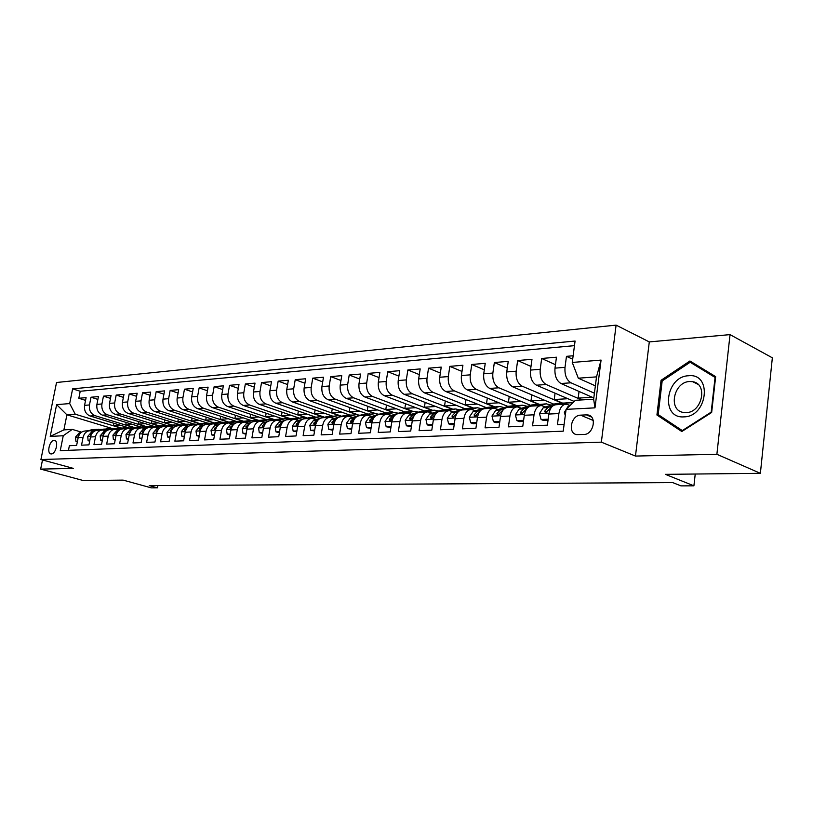 <?xml version="1.0" encoding="UTF-8"?>
<svg xmlns="http://www.w3.org/2000/svg" width="813" height="813" viewBox="0 0 813 813"><rect width="100%" height="100%" fill="white"/><g stroke="black" fill="none" stroke-linecap="round" stroke-linejoin="round"><path stroke-width="1.22" d="M51.341 453.939C55.873 454.121 58.963 440.727 54.471 440.422L54.065 440.402C49.532 440.28 46.483 453.593 50.975 453.918L51.341 453.939M616.102 325.129L56.534 382.496L40.924 459.528L601.356 442.16L616.102 325.129L649.292 341.917L635.471 456.063L716.883 454.284L730.033 334.621L649.292 341.917M730.033 334.621L772.35 357.811L760.379 473.329L665.359 474.345L693.906 485.828L695.237 474.02M42.5 459.965L40.65 469.111L83.322 480.544L123.109 480.117L151.35 487.871L157.448 487.841L157.885 485.534M716.883 454.284L760.379 473.329M68.455 450.331L69.379 445.697L76.635 445.392L78.18 437.597L83.078 437.353C84.135 433.238 86.473 431.022 90.111 430.697L93.871 431.51M83.078 437.353L81.534 445.178L88.952 444.863L90.497 436.988L95.507 436.733C96.564 432.567 98.922 430.331 102.57 430.006L106.432 430.849M95.507 436.733L93.962 444.65L101.554 444.315L103.099 436.357L108.22 436.103C109.288 431.886 111.645 429.62 115.314 429.294L119.287 430.179M108.22 436.103L106.676 444.101L114.44 443.766L115.995 435.707L121.239 435.443C122.296 431.185 124.663 428.898 128.342 428.563L132.397 429.488M121.239 435.443L119.674 443.542L127.631 443.197L129.186 435.046L134.552 434.782C135.619 430.473 137.997 428.156 141.686 427.821L145.761 428.756M134.552 434.782L132.986 442.973L141.127 442.618L142.692 434.376L148.179 434.101C149.246 429.742 151.635 427.394 155.344 427.059L159.439 428.004M148.179 434.101L146.625 442.384L154.958 442.028L156.523 433.685L162.143 433.4C163.21 428.99 165.608 426.622 169.328 426.276L173.443 427.242M162.143 433.4L160.578 441.784L169.114 441.418L170.679 432.973L176.441 432.689C177.519 428.217 179.917 425.819 183.647 425.484L187.783 426.459M176.441 432.689L174.876 441.174L183.616 440.798L185.191 432.252L191.096 431.957C192.163 427.435 194.581 425.006 198.321 424.66L202.478 425.656M191.096 431.957L189.52 440.544L198.484 440.158L200.059 431.5L206.106 431.205C207.183 426.632 209.602 424.173 213.352 423.827L217.528 424.833M206.106 431.205L204.541 439.894L213.728 439.498L215.303 430.738L221.502 430.433C222.579 425.799 225.008 423.309 228.768 422.963L232.965 424M221.502 430.433L219.937 439.233L229.357 438.827L230.933 429.965L237.294 429.64C238.372 424.955 240.8 422.435 244.581 422.089L248.788 423.136M237.294 429.64L235.719 438.553L245.384 438.146L246.959 429.162L253.493 428.827C254.571 424.081 256.999 421.53 260.79 421.185L265.018 422.242M253.493 428.827L251.918 437.861L261.837 437.435L263.412 428.339L270.109 428.004C271.196 423.187 273.635 420.606 277.426 420.25L281.674 421.337M270.109 428.004L268.544 437.15L278.727 436.713L280.292 427.486L287.172 427.15C288.259 422.272 290.698 419.66 294.499 419.305L298.767 420.402M287.172 427.15L285.607 436.418L296.064 435.961L297.629 426.622L304.702 426.266C305.779 421.327 308.229 418.685 312.04 418.329L316.318 419.447M304.702 426.266L303.127 435.656L313.869 435.199L315.444 425.727L322.7 425.372C323.777 420.362 326.226 417.679 330.048 417.323L334.346 418.461M322.7 425.372L321.135 434.884L332.171 434.416L333.737 424.813L341.206 424.447C342.283 419.366 344.732 416.652 348.553 416.286L352.872 417.455M341.206 424.447L339.641 434.091L350.992 433.603L352.547 423.878L360.22 423.492C361.297 418.349 363.757 415.595 367.578 415.23L371.907 416.419M360.22 423.492L358.665 433.278L370.332 432.77L371.897 422.912L379.783 422.516C380.86 417.293 383.309 414.508 387.14 414.142L391.48 415.352M379.783 422.516L378.228 432.435L390.24 431.916L391.785 421.917L399.905 421.51C400.982 416.215 403.431 413.39 407.262 413.014L411.622 414.254M399.905 421.51L398.36 431.571L410.717 431.042L412.262 420.89L420.626 420.473C421.693 415.097 424.142 412.232 427.973 411.866L432.343 413.126M420.626 420.473L419.081 430.677L431.805 430.138L433.349 419.833L441.957 419.406C443.024 413.959 445.473 411.043 449.294 410.677L453.674 411.967M441.957 419.406L440.422 429.762L453.532 429.203L455.067 418.746L463.938 418.309C464.995 412.78 467.434 409.823 471.266 409.447L475.646 410.768M463.938 418.309L462.404 428.817L475.92 428.238L477.444 417.628L486.581 417.171C487.637 411.561 490.076 408.563 493.898 408.187L498.288 409.539M486.581 417.171L485.066 427.841L498.999 427.252L500.513 416.469L509.934 416.002C510.991 410.301 513.42 407.262 517.231 406.886L521.631 408.268M509.934 416.002L508.43 426.845L522.8 426.225L524.304 415.28L534.029 414.793C535.076 409.01 537.495 405.931 541.295 405.545L545.696 406.957M534.029 414.793L532.535 425.809L547.373 425.169L548.856 414.051C549.893 408.217 552.312 405.108 556.102 404.722L565.604 404.193M573.135 355.769L566.468 356.338L572.687 359.214M593.825 397.953L560.98 383.502C556.488 380.758 554.486 375.636 554.994 368.137L556.458 357.202L541.682 358.472L555.452 364.702M574.242 401.449L536.499 385.199C531.987 382.496 529.985 377.456 530.503 370.078L531.976 359.305L517.647 360.535L531.001 366.45M553.897 404.193L512.759 386.836C508.237 384.183 506.235 379.224 506.753 371.958L508.247 361.348L494.355 362.537L507.292 368.147M530.533 405.301L489.731 388.431C485.209 385.819 483.207 380.941 483.735 373.777L485.239 363.32L471.753 364.478L484.304 369.824M507.861 406.398L467.394 389.966C462.861 387.405 460.859 382.598 461.398 375.545L462.902 365.24L449.823 366.368L461.997 371.45M485.859 407.476L445.707 391.47C441.174 388.949 439.183 384.214 439.721 377.252L441.235 367.11L428.532 368.198L440.351 373.045M464.548 408.563L424.65 392.923C420.118 390.443 418.126 385.779 418.665 378.919L420.189 368.919L407.852 369.976L419.325 374.6M443.928 409.65L404.183 394.335C399.661 391.896 397.669 387.293 398.218 380.535L399.742 370.677L387.75 371.704L398.898 376.124M423.98 410.758L384.295 395.707C379.773 393.309 377.781 388.777 378.34 382.11L379.874 372.384L368.218 373.391L379.051 377.608M404.64 411.866L364.966 397.039C360.444 394.681 358.462 390.21 359.011 383.645L360.555 374.041L349.214 375.017L359.753 379.061M385.789 412.933L346.155 398.34C341.633 396.012 339.661 391.612 340.22 385.128L341.765 375.657L330.728 376.612L340.972 380.484M367.435 413.969L327.852 399.6C323.34 397.313 321.369 392.964 321.928 386.571L323.483 377.232L312.741 378.157L322.71 381.876M349.56 414.986L310.027 400.829C305.536 398.573 303.564 394.295 304.133 387.984L305.678 378.767L295.231 379.661L304.926 383.238M332.121 415.961L292.68 402.029C288.198 399.803 286.237 395.575 286.796 389.356L288.351 380.25L278.168 381.124L287.619 384.559M304.448 418.746L315.22 416.967L275.78 403.197C271.308 401.002 269.347 396.835 269.916 390.687L271.471 381.704L261.552 382.557L270.749 385.86M298.595 417.872L259.306 404.335C254.845 402.171 252.894 398.055 253.463 391.988L255.018 383.116L245.353 383.949L254.317 387.13M282.426 418.776L243.26 405.443C238.809 403.309 236.868 399.244 237.437 393.258L238.992 384.498L229.561 385.311L238.3 388.37M266.694 419.681L227.599 406.52C223.169 404.417 221.227 400.413 221.807 394.498L223.351 385.84L214.165 386.632L222.681 389.579M251.308 420.555L212.335 407.577C207.904 405.504 205.984 401.541 206.553 395.697L208.108 387.151L199.134 387.923L207.447 390.768M236.298 421.398L197.437 408.604C193.027 406.561 191.106 402.648 191.685 396.876L193.23 388.431L184.48 389.183L192.59 391.927M221.614 422.221L182.895 409.61C178.504 407.587 176.594 403.726 177.163 398.024L178.708 389.681L170.161 390.413L178.088 393.065M207.305 423.045L168.698 410.585C164.317 408.593 162.417 404.783 162.996 399.142L164.541 390.901L156.198 391.622L163.921 394.173M193.423 423.868L154.836 411.551C150.476 409.579 148.576 405.809 149.155 400.24L150.7 392.09L142.549 392.791L150.09 395.27M180.039 424.742L141.289 412.486C136.95 410.545 135.06 406.815 135.639 401.307L137.173 393.248L129.216 393.939L136.584 396.327M167.458 425.738L128.058 413.39C123.739 411.48 121.859 407.801 122.428 402.354L123.972 394.386L116.188 395.057L123.393 397.374M154.287 426.449L115.131 414.284C110.822 412.394 108.952 408.756 109.521 403.37L111.056 395.494L103.454 396.155L110.497 398.4M141.269 427.099L102.489 415.158C98.19 413.289 96.341 409.691 96.91 404.376L98.434 396.581L91.005 397.222L97.885 399.396M693.906 485.828L680.969 485.879L672.686 482.587L149.226 485.585L157.448 487.841M586.417 414.874L580.604 415.148C571.061 415.118 567.403 433.542 576.763 434.609L583.897 434.477C593.531 434.65 597.291 416.012 587.85 414.955L586.417 414.874L591.539 417.049M72.245 429.396L63.241 435.738L60.253 450.646L563.226 431.175L566.092 409.366L575.431 400.291L593.653 399.234L596.518 376.876L578.307 378.187L572.261 362.446L575.076 341.043L72.631 388.848L69.684 403.573L75.263 414.213L66.91 414.813L63.892 429.884L72.245 429.396L81.585 432.15M63.241 435.738L50.213 436.418L56.636 404.64L69.684 403.573M572.261 362.446L601.071 360.088L594.984 407.852L566.092 409.366M132.865 427.262L95.04 415.677C90.751 413.817 88.902 410.25 89.471 404.955L91.005 397.222M124.704 428.766L128.535 427.74L90.121 416.012L95.04 415.677M145.486 426.551L107.509 414.813C103.21 412.933 101.351 409.325 101.92 403.98L103.454 396.155M158.393 425.819L120.263 413.929C115.954 412.028 114.074 408.38 114.653 402.963L116.188 395.057M164.876 426.53L171.614 425.067L133.322 413.034C128.982 411.104 127.102 407.404 127.671 401.937L129.216 393.939M185.049 424.295L146.675 412.11C142.316 410.159 140.436 406.419 141.005 400.88L142.549 392.791M198.9 423.532L160.344 411.165C155.974 409.193 154.074 405.402 154.653 399.803L156.198 391.622M213.138 422.77L174.338 410.199C169.947 408.197 168.047 404.366 168.616 398.695L170.161 390.413M227.762 421.998L188.667 409.213C184.266 407.181 182.356 403.299 182.925 397.567L184.48 389.183M242.772 421.236L203.352 408.197C198.931 406.144 197.01 402.211 197.589 396.409L199.134 387.923M258.178 420.463L218.392 407.161C213.961 405.077 212.041 401.094 212.61 395.22L214.165 386.632M273.981 419.671L233.819 406.094C229.378 403.98 227.437 399.945 228.006 394L229.561 385.311M290.18 418.878L249.632 405.006C245.17 402.862 243.229 398.776 243.798 392.75L245.353 383.949M306.796 418.065L265.851 403.878C261.38 401.703 259.428 397.567 259.997 391.47L261.552 382.557M323.838 417.232L282.487 402.73C278.005 400.524 276.054 396.338 276.613 390.159L278.168 381.124M339.549 415.758L299.57 401.551C295.078 399.315 293.117 395.067 293.676 388.807L295.231 379.661M356.755 414.62L317.1 400.342C312.599 398.075 310.627 393.766 311.196 387.425L312.741 378.157M374.702 413.553L335.108 399.102C330.596 396.795 328.625 392.425 329.184 386.002L330.728 376.612M393.268 412.506L353.614 397.821C349.092 395.484 347.121 391.053 347.669 384.539L349.214 375.017M412.323 411.429L372.628 396.51C368.106 394.132 366.124 389.64 366.673 383.035L368.218 373.391M431.896 410.321L392.181 395.159C387.659 392.74 385.667 388.187 386.216 381.49L387.75 371.704M452.018 409.183L412.303 393.777C407.77 391.317 405.778 386.693 406.327 379.895L407.852 369.976M472.668 407.994L432.994 392.344C428.461 389.844 426.469 385.159 427.008 378.258L428.532 368.198M494.03 406.825L454.304 390.87C449.772 388.34 447.78 383.573 448.309 376.582L449.823 366.368M515.97 405.596L476.245 389.356C471.723 386.775 469.721 381.937 470.249 374.844L471.753 364.478M538.389 404.274L498.857 387.801C494.334 385.169 492.332 380.26 492.861 373.055L494.355 362.537M561.631 402.974L522.159 386.185C517.647 383.512 515.645 378.523 516.164 371.206L517.647 360.535M581.661 399.925L546.194 384.529C541.692 381.805 539.7 376.734 540.208 369.305L541.682 358.472M564.11 424.447L557.423 424.742L558.897 413.553C559.933 407.679 562.342 404.549 566.133 404.163L570.137 405.433M594.425 393.218L571 382.811C566.509 380.047 564.517 374.895 565.015 367.344L566.468 356.338M574.466 345.647L80.223 391.256L78.82 398.268L85.558 400.382M90.121 416.012C85.853 414.173 84.003 410.616 84.572 405.352L86.097 397.648L78.82 398.268M595.37 385.86L578.307 378.187M635.471 456.063L601.356 442.16M40.65 469.111L73.353 468.39L40.924 459.528M112.011 428.441L66.91 414.813L56.636 404.64M120.487 427.953L75.263 414.213M579.039 391.449L578.175 398.106L582.291 399.894M592.27 397.272L578.175 398.106M567.88 398.716L554.222 399.518L562.24 402.933M555.066 393.197L554.222 399.518M540.767 405.575L531.58 406.083C527.769 406.47 525.35 409.528 524.304 415.28M544.222 400.108L530.991 400.89L539.06 404.254M531.814 394.874L530.991 400.89M516.702 406.917L507.81 407.415C503.999 407.791 501.56 410.809 500.513 416.469M521.265 401.47L508.43 402.222L516.611 405.575M509.233 396.49L508.43 402.222M493.359 408.217L484.761 408.695C480.94 409.071 478.501 412.049 477.444 417.628M498.969 402.791L486.53 403.522L494.589 406.764M487.312 398.055L486.53 403.522M470.727 409.478L462.394 409.945C458.573 410.321 456.123 413.248 455.067 418.746M477.312 404.071L465.239 404.783L473.329 407.974M466.001 399.559L465.239 404.783M444.711 410.931L448.695 409.671L452.739 409.447L448.756 410.707L440.697 411.154C436.866 411.53 434.416 414.417 433.349 419.833M456.266 405.311L444.548 406.002L452.638 409.142M445.29 401.012L444.548 406.002M427.445 411.896L419.62 412.333C415.789 412.699 413.339 415.555 412.262 420.89M435.809 406.52L424.437 407.191L432.526 410.28M425.158 402.415L424.437 407.191M406.734 413.045L399.142 413.471C395.311 413.837 392.862 416.652 391.785 421.917M415.91 407.699L404.864 408.35L412.953 411.388M405.565 403.776L404.864 408.35M386.612 414.173L379.254 414.579C375.423 414.945 372.964 417.719 371.897 422.912M396.551 408.837L385.809 409.478L393.878 412.465M386.5 405.087L385.809 409.478M367.049 415.26L359.905 415.656C356.084 416.022 353.625 418.756 352.547 423.878M377.71 409.955L367.273 410.575L375.413 413.543M367.943 406.358L367.273 410.575M348.025 416.317L341.094 416.703C337.273 417.069 334.824 419.772 333.737 424.813M359.366 411.043L349.214 411.642L357.72 414.701M349.864 407.598L349.214 411.642M329.519 417.354L322.781 417.73C318.97 418.085 316.521 420.758 315.444 425.727M341.49 412.1L331.623 412.679L341.724 416.266M332.263 408.787L331.623 412.679M311.511 418.36L304.966 418.715C301.156 419.071 298.717 421.713 297.629 426.622M324.082 413.126L314.479 413.695L324.235 417.12M315.098 409.955L314.479 413.695M293.971 419.335L287.619 419.691C283.818 420.036 281.379 422.638 280.292 427.486M307.121 414.132L297.771 414.681L307.192 417.943M298.371 411.083L297.771 414.681M276.898 420.28L270.719 420.626C266.928 420.982 264.489 423.553 263.412 428.339M290.576 415.108L281.471 415.646L290.576 418.766M282.07 412.171L281.471 415.646M260.262 421.215L254.256 421.551C250.475 421.896 248.036 424.437 246.959 429.162M274.448 416.063L265.577 416.581L274.377 419.559M266.156 413.238L265.577 416.581M244.052 422.12L238.209 422.445C234.429 422.79 232.01 425.29 230.933 429.965M258.707 416.988L250.069 417.506L258.575 420.351M250.628 414.274L250.069 417.506M228.25 422.994L222.559 423.309C218.799 423.654 216.38 426.134 215.303 430.738M243.341 417.902L234.927 418.4L243.199 421.134M235.475 415.28L234.927 418.4M212.833 423.858L207.295 424.162C203.545 424.508 201.136 426.957 200.059 431.5M228.351 418.786L220.15 419.274L228.219 421.917M220.689 416.266L220.15 419.274M206.441 423.095L192.407 424.996C188.667 425.331 186.258 427.75 185.191 432.252M213.717 419.65L205.709 420.128L213.646 422.699M206.238 417.211L205.709 420.128M183.128 425.514L177.874 425.799C174.155 426.144 171.756 428.532 170.679 432.973M199.419 420.494L191.604 420.961L199.47 423.482M192.122 418.146L191.604 420.961M168.809 426.307L163.698 426.591C159.978 426.927 157.59 429.294 156.523 433.685M185.445 421.327L177.834 421.774L185.689 424.264L181.614 425.595M178.332 419.051L177.834 421.774M154.826 427.089L149.846 427.364C146.147 427.699 143.759 430.036 142.692 434.376M171.797 422.13L164.358 422.567L172.193 425.036M164.856 419.935L164.358 422.567M141.177 427.851L136.31 428.116C132.631 428.451 130.253 430.758 129.186 435.046M158.454 422.923L151.198 423.349L159.002 425.778M151.675 420.799L151.198 423.349M127.834 428.593L123.098 428.858C119.42 429.183 117.052 431.469 115.995 435.707M145.405 423.695L138.322 424.112L146.096 426.51L141.635 427.008L144.155 426.866L140.303 427.902M138.789 421.632L138.322 424.112M114.796 429.315L110.182 429.579C106.523 429.904 104.166 432.16 103.099 436.357M132.641 424.447L125.73 424.853L133.444 427.221M126.188 422.455L125.73 424.853M102.062 430.026L97.55 430.28C93.912 430.605 91.554 432.841 90.497 436.988M120.161 425.179L113.403 425.585L121.147 427.933M113.85 423.258L113.403 425.585M80.223 391.256L72.631 388.848M89.603 430.727L85.202 430.971C81.574 431.297 79.237 433.502 78.18 437.597M593.653 399.234L594.984 407.852M596.518 376.876L601.071 360.088M50.213 436.418L63.892 429.884M689.932 360.992L661.06 380.291L656.934 415.006L681.812 431.52L711.66 412.476L715.653 376.643L689.932 360.992M662.758 417.618L656.934 415.006M662.28 380.87L661.06 380.291M565.279 415.534L564.364 412.343L568.063 406.459L569.649 405.911M683.885 416.876C707.676 416.825 712.544 372.974 688.611 375.748C665.349 376.378 660.308 418.766 683.885 416.876M686.101 412.618C702.147 412.709 708.255 383.726 692.676 381.693L689.668 381.521C673.682 381.785 667.829 410.372 683.398 412.445L686.101 412.618M690.166 362.252L715.064 377.435L711.202 412.12L682.31 430.575L658.184 414.589L662.178 380.941L690.166 362.252L715.613 377.019M682.89 430.839L682.31 430.575M563.897 404.285L567.83 402.943L572.931 402.72M548.175 419.173L541.112 419.498L539.466 413.604L543.196 407.801L555.513 403.644L562.129 402.943M541.112 419.498L543.602 420.514L548.023 420.311M559.192 404.549L563.124 403.207L569.781 402.506M564.09 402.943L556.234 404.711M552.942 405.829L547.86 407.547L544.68 411.205L545.432 412.831L551.59 407.13M539.436 405.646L546.306 403.837L551.143 405.118M523.613 420.321L516.905 420.626L515.351 414.823L519.09 409.112L531.448 404.996L537.921 404.315M516.905 420.626L519.405 421.622L523.46 421.439M534.873 405.9L538.826 404.579L545.35 403.888M539.842 404.305L532.007 406.063M528.206 407.333L523.613 408.868L520.411 412.465L521.143 414.071L526.987 408.543M515.727 406.967L522.617 405.179L527.332 406.368M499.812 421.429L493.45 421.723L491.967 416.002L495.717 410.382L508.115 406.317L514.456 405.646M493.45 421.723L495.95 422.699L499.66 422.536M511.306 407.222L515.269 405.911L521.661 405.23M516.336 405.626L508.521 407.374M504.263 408.776L500.107 410.138L496.895 413.685L497.586 415.27L503.145 409.904M492.729 408.258L499.639 406.48L504.243 407.587M476.743 422.506L470.697 422.79L469.294 417.15L473.054 411.612L485.463 407.598L491.692 406.927M470.697 422.79L473.196 423.756L476.581 423.593M488.44 408.492L492.414 407.201L498.674 406.541M493.521 406.906L485.747 408.644M480.005 411.226L474.751 416.429L474.091 414.874L477.302 411.378L481.062 410.159M470.412 409.498L477.333 407.75L481.824 408.776M454.355 423.553L448.624 423.827L447.282 418.268L451.052 412.801L463.491 408.837L469.589 408.187M448.624 423.827L451.124 424.772L454.203 424.63M466.256 409.732L470.229 408.451L476.367 407.801M471.388 408.156L463.634 409.874M458.573 411.49L455.189 412.577L451.967 416.022L452.597 417.557L457.607 412.506M452.739 409.447L455.687 408.969L460.067 409.925M432.638 424.569L427.191 424.823L425.921 419.345L429.701 413.959L442.14 410.037L448.126 409.396M427.191 424.823L429.701 425.758L432.486 425.626M448.695 409.671L454.711 409.03M449.884 409.366L442.16 411.073M436.754 412.78L433.705 413.746L430.484 417.14L431.083 418.654L435.829 413.766M427.74 411.866L434.65 410.169L438.918 411.053M411.551 425.555L406.378 425.799L405.179 420.402L408.959 415.087L421.408 411.215L427.282 410.585M406.378 425.799L411.398 426.601M423.786 412.1L433.675 410.219M429 410.545L421.317 412.232M415.585 414.02L412.852 414.874L409.63 418.228L410.199 419.721L414.66 415.016M407.272 413.014L414.203 411.317L418.38 412.15M391.073 426.52L386.165 426.744L385.027 421.419L388.807 416.175L401.246 412.354L407.018 411.734M386.165 426.744L390.921 427.536M403.451 413.228L413.238 411.378M408.705 411.693L401.053 413.36M395.016 415.219L392.588 415.971L389.366 419.274L389.905 420.758L394.092 416.246M387.344 414.142L394.335 412.445L398.4 413.228M371.175 427.445L366.511 427.668L365.454 422.547L369.214 417.242L381.653 413.451L387.313 412.841M366.511 427.668L371.013 428.461M383.685 414.335L393.36 412.506M388.97 412.811L381.348 414.457M375.047 416.378L372.893 417.039L369.661 420.301L370.179 421.764L374.071 417.476M367.954 415.24L375.006 413.543L378.98 414.274M351.836 428.349L347.405 428.563L346.379 423.38L350.159 418.268L362.598 414.528L368.147 413.929M347.405 428.563L351.673 429.345M364.458 415.402L374.031 413.593M369.773 413.888L362.192 415.534M355.637 417.506L353.736 418.075L350.515 421.297L351.003 422.74L354.59 418.705M349.072 416.307L356.196 414.61L360.078 415.291M333.025 429.234L328.828 429.427L327.852 424.315L331.623 419.274L344.041 415.575L349.509 414.986M328.828 429.427L332.863 430.219M345.759 416.449L355.23 414.66M351.094 414.945L343.553 416.571M336.755 418.593L335.108 419.091L331.887 422.262L332.354 423.685L335.617 419.955M330.698 417.354L337.893 415.646L341.684 416.286M314.722 430.087L310.739 430.27L309.814 425.229L313.584 420.25L320.515 418.207M321.897 417.801L331.358 416.012M310.739 430.27L314.56 431.053M327.558 417.455L336.928 415.697M332.913 415.971L325.413 417.577M318.401 419.65L316.979 420.067L313.757 423.207L314.204 424.61L317.121 421.236M312.812 418.37L320.078 416.652L323.767 417.252M296.908 430.92L293.137 431.093L292.263 426.114L296.023 421.205L302.365 419.356M308.412 417.587L313.686 417.018M293.137 431.093L296.755 431.876M309.844 418.451L319.113 416.713M311.714 417.404L307.741 418.563M300.536 420.677L296.115 424.122L296.542 425.514L299.062 422.587M295.383 419.356L302.721 417.638L306.328 418.197M279.57 431.733L275.993 431.896L275.16 426.977L278.93 422.13L284.784 420.443M287.355 419.691L296.471 417.994M275.993 431.896L279.408 432.679M292.578 419.406L301.755 417.689M297.975 417.943L290.546 419.528M283.137 421.673L278.93 425.016L279.337 426.388L281.369 424.152M278.402 420.321L285.81 418.593L289.337 419.122M262.69 432.526L259.296 432.679L258.514 427.821L262.264 423.034L267.701 421.48M270.658 420.626L279.692 418.939M259.296 432.679L262.528 433.451M275.77 420.351L284.855 418.654M281.176 418.898L273.778 420.453M266.197 422.638L262.193 425.89L262.579 427.242L264.001 426.134M261.847 421.266L269.327 419.528L272.772 420.026M246.237 433.288L243.026 433.441L242.284 428.644L246.034 423.919L251.085 422.475M254.388 421.541L263.351 419.874M243.026 433.441L246.075 434.213M259.388 421.256L268.371 419.589M264.804 419.823L257.447 421.368M249.703 423.573L245.882 426.734L246.248 428.075L247.437 427.303M245.719 422.181L253.26 420.443L256.613 420.9M230.201 434.04L227.173 434.183L226.461 429.447L230.201 424.772L234.916 423.441M238.534 422.425L247.406 420.768M227.173 434.183L230.049 434.945M243.412 422.15L252.304 420.494M248.829 420.717L241.522 422.252M233.626 424.488L229.988 427.567L230.333 428.888L231.339 428.329M229.988 423.075L237.589 421.327L240.872 421.764M214.581 434.772L211.705 434.904L211.034 430.229L214.764 425.616L219.154 424.386M223.077 423.288L231.857 421.652M211.705 434.904L214.419 435.666M227.833 423.024L236.634 421.378M233.26 421.601L225.984 423.126M217.945 425.372L214.49 428.37L214.815 429.671L215.658 429.274M214.632 423.949L222.305 422.191L225.506 422.608M199.337 435.483L196.614 435.616L195.984 430.992L199.703 426.429L203.799 425.29M207.996 424.122L216.685 422.516M196.614 435.616L199.175 436.368M212.63 423.868L221.349 422.252M218.067 422.465L210.831 423.969M202.661 426.236L199.368 429.152L199.673 430.443L200.384 430.168M199.663 424.793L207.386 423.045L210.506 423.431M184.47 436.185L181.899 436.296L181.299 431.733L185.018 427.221L188.829 426.175M193.281 424.945L201.888 423.349M203.24 423.299L196.045 424.793M185.018 427.221L187.762 427.079L184.612 429.925L184.907 431.195L185.486 431.012M181.899 436.296L184.307 437.048M185.049 425.626L192.823 423.868L195.872 424.234M169.958 436.855L167.539 436.977L166.97 432.455L170.669 428.004L174.226 427.028M178.911 425.748L182.793 424.681M183.352 425.494L191.878 423.919M188.768 424.122L185.506 424.528M173.199 427.902L170.222 430.677L170.964 431.815M167.539 436.977L169.805 437.668M170.781 426.429L178.606 424.671L181.584 425.016M155.801 437.526L153.515 437.628L152.986 433.166L156.665 428.766L159.978 427.862M169.206 426.286L177.661 424.721M174.632 424.914L167.519 426.378M158.992 428.715L156.157 431.398L156.787 432.587M153.515 437.628L155.659 438.278M156.848 427.221L164.714 425.453L167.62 425.778M141.97 438.166L139.816 438.268L139.318 433.857L142.997 429.508L146.066 428.675M151.177 427.292L159.531 425.748M155.385 427.059L163.769 425.514M160.822 425.697L153.748 427.15M145.11 429.518L142.438 432.12L142.946 433.319M139.816 438.268L141.838 438.878M143.23 427.994L151.147 426.225L153.992 426.53M128.474 438.796L126.442 438.898L125.974 434.528L129.633 430.229L132.489 429.457M137.783 428.034L141.635 427.008M141.858 427.821L150.212 426.276M147.336 426.459L144.155 426.866M131.543 430.311L129.023 432.811L129.44 434.03M126.442 438.898L128.342 439.457M129.938 428.746L137.885 426.977L140.659 427.262M115.283 439.416L113.373 439.508L112.926 435.189L116.584 430.941L119.226 430.229M134.155 427.201L132.905 427.262M128.637 428.563L136.95 427.028M130.995 427.608L127.163 428.634M118.281 431.083L115.924 433.492L116.147 434.701M113.373 439.508L115.161 440.036M116.94 429.477L124.917 427.709L127.641 427.984M102.387 440.016L100.599 440.107L100.182 435.839L103.82 431.632L106.269 430.981M111.909 429.477L120.029 427.994M115.71 429.294L123.993 427.76M121.259 427.933L114.318 429.345M105.314 431.855L103.119 434.162L103.332 435.351M100.599 440.107L102.275 440.595M104.237 430.199L109.43 428.817L114.897 428.685M89.786 440.605L88.109 440.687L87.723 436.469L91.341 432.303L93.597 431.713M99.399 430.179L107.448 428.705M103.058 430.016L111.32 428.481M108.668 428.644L101.757 430.047M92.621 432.618L90.609 434.813L90.741 435.981M88.109 440.687L89.684 441.144M91.808 430.9L97.052 429.518L102.448 429.376M77.469 441.185L75.904 441.256L75.538 437.089L79.146 432.963L81.219 432.425M87.174 430.86L95.141 429.396M90.69 430.717L98.932 429.183M96.341 429.345L89.471 430.727M80.213 433.38L78.363 435.443L78.444 436.581M75.904 441.256L77.377 441.683M102.489 415.158L107.509 414.813M115.131 414.284L120.263 413.929M128.058 413.39L133.322 413.034M141.289 412.486L146.675 412.11M154.836 411.551L160.344 411.165M168.698 410.585L174.338 410.199M182.895 409.61L188.667 409.213M197.437 408.604L203.352 408.197M212.335 407.577L218.392 407.161M227.599 406.52L233.819 406.094M243.26 405.443L249.632 405.006M259.306 404.335L265.851 403.878M275.78 403.197L282.487 402.73M292.68 402.029L299.57 401.551M310.027 400.829L317.1 400.342M327.852 399.6L335.108 399.102M346.155 398.34L353.614 397.821M364.966 397.039L372.628 396.51M384.295 395.707L392.181 395.159M404.183 394.335L412.303 393.777M424.65 392.923L432.994 392.344M445.707 391.47L454.304 390.87M467.394 389.966L476.245 389.356M489.731 388.431L498.857 387.801M512.759 386.836L522.159 386.185M536.499 385.199L546.194 384.529M560.98 383.502L571 382.811M554.994 368.137L565.015 367.344M84.572 405.352L89.471 404.955M96.91 404.376L101.92 403.98M109.521 403.37L114.653 402.963M122.428 402.354L127.671 401.937M135.639 401.307L141.005 400.88M149.155 400.24L154.653 399.803M162.996 399.142L168.616 398.695M177.163 398.024L182.925 397.567M191.685 396.876L197.589 396.409M206.553 395.697L212.61 395.22M221.807 394.498L228.006 394M237.437 393.258L243.798 392.75M253.463 391.988L259.997 391.47M269.916 390.687L276.613 390.159M286.796 389.356L293.676 388.807M304.133 387.984L311.196 387.425M321.928 386.571L329.184 386.002M340.22 385.128L347.669 384.539M359.011 383.645L366.673 383.035M378.34 382.11L386.216 381.49M398.218 380.535L406.327 379.895M418.665 378.919L427.008 378.258M439.721 377.252L448.309 376.582M461.398 375.545L470.249 374.844M483.735 373.777L492.861 373.055M506.753 371.958L516.164 371.206M530.503 370.078L540.208 369.305M548.856 414.051L558.897 413.553M593.246 420.484L580.604 415.148M564.405 412.486L565.696 412.425M568.063 406.459L569.151 406.398M539.507 413.746L548.978 413.268M563.124 403.207L567.83 402.943M555.513 403.644L560.167 403.38M550.818 407.394L551.407 407.364M543.196 407.801L547.86 407.547M546.966 412.15L544.68 411.205M515.391 414.965L524.426 414.508M538.826 404.579L543.389 404.325M531.448 404.996L535.96 404.742M519.09 409.112L523.613 408.868M522.657 413.37L520.411 412.465M492.007 416.144L500.635 415.707M515.269 405.911L519.69 405.667M508.115 406.317L512.495 406.073M495.717 410.382L500.107 410.138M499.08 414.559L496.895 413.685M469.325 417.293L477.566 416.876M492.414 407.201L496.702 406.957M485.463 407.598L489.721 407.354M473.054 411.612L477.302 411.378M476.225 415.707L474.091 414.874M447.323 418.41L455.189 418.004M470.229 408.451L474.396 408.217M463.491 408.837L467.617 408.604M451.052 412.801L455.189 412.577M454.04 416.815L451.967 416.022M425.951 419.488L433.471 419.102M442.14 410.037L446.154 409.813M429.701 413.959L433.705 413.746M432.506 417.902L430.484 417.14M405.209 420.534L412.394 420.169M427.77 410.85L431.703 410.626M421.408 411.215L425.301 410.992M408.959 415.087L412.852 414.874M411.602 418.959L409.63 418.228M385.047 421.551L391.917 421.205M407.435 411.998L411.256 411.785M401.246 412.354L405.037 412.13M388.807 416.175L392.588 415.971M391.287 419.975L389.366 419.274M365.454 422.547L372.019 422.211M387.669 413.116L391.388 412.902M381.653 413.451L385.332 413.248M369.214 417.242L372.893 417.039M371.541 420.982L369.661 420.301M346.409 423.502L352.679 423.187M368.441 414.203L372.059 414M362.598 414.528L366.175 414.325M350.159 418.268L353.736 418.075M352.344 421.947L350.515 421.297M327.873 424.437L333.869 424.142M349.742 415.26L353.259 415.057M344.041 415.575L347.527 415.382M331.623 419.274L335.108 419.091M333.676 422.892L331.887 422.262M309.834 425.351L315.566 425.067M331.541 416.286L334.956 416.093M325.993 416.602L329.387 416.408M313.584 420.25L316.979 420.067M315.505 423.807L313.757 423.207M292.284 426.236L297.761 425.961M313.808 417.282L317.141 417.099M296.023 421.205L299.326 421.022M297.812 424.701L296.115 424.122M275.18 427.099L280.424 426.835M296.552 418.258L299.794 418.075M291.288 418.553L294.509 418.37M278.93 422.13L282.141 421.957M280.597 425.575L278.93 425.016M258.524 427.943L263.544 427.689M279.723 419.213L282.894 419.03M274.601 419.498L277.741 419.325M262.264 423.034L265.394 422.872M263.819 426.429L262.193 425.89M242.294 428.766L247.091 428.522M263.331 420.138L266.41 419.965M258.331 420.412L261.39 420.24M246.034 423.919L249.083 423.756M247.457 427.252L245.882 426.734M226.481 429.569L231.055 429.335M247.345 421.032L250.353 420.87M242.477 421.307L245.455 421.144M230.201 424.772L233.179 424.61M231.441 428.034L229.988 427.567M211.045 430.341L215.425 430.118M231.756 421.917L234.693 421.754M227 422.181L229.916 422.018M214.764 425.616L217.671 425.453M215.821 428.797L214.49 428.37M196.004 431.103L200.181 430.89M216.553 422.77L219.408 422.618M211.908 423.034L214.744 422.872M199.703 426.429L202.539 426.276M200.598 429.549L199.368 429.152M181.319 431.845L185.313 431.642M201.705 423.614L204.5 423.451M197.183 423.868L199.947 423.715M185.74 430.28L184.612 429.925M166.99 432.567L170.811 432.374M187.214 424.427L189.947 424.274M170.669 428.004L173.24 427.862M171.248 430.992L170.222 430.677M152.996 433.278L156.645 433.095M173.067 425.229L175.73 425.077M168.758 425.473L171.401 425.321M156.665 428.766L159.074 428.634M157.092 431.693L156.157 431.398M139.328 433.969L142.814 433.786M159.257 426.012L161.858 425.86M155.039 426.246L157.62 426.103M142.997 429.508L145.242 429.386M143.281 432.374L142.438 432.12M125.985 434.64L129.318 434.477M145.751 426.774L148.291 426.632M129.633 430.229L131.726 430.118M129.785 433.044L129.023 432.811M112.936 435.301L116.117 435.138M132.56 427.516L135.049 427.374M116.584 430.941L118.525 430.829M116.605 433.695L115.924 433.492M100.192 435.941L103.231 435.788M119.663 428.248L122.092 428.105M115.731 428.471L118.139 428.329M103.82 431.632L105.629 431.53M103.718 434.335L103.119 434.162M87.733 436.571L90.629 436.429M107.062 428.959L109.43 428.817M103.21 429.173L105.568 429.04M91.341 432.303L93.017 432.211M91.127 434.965L90.609 434.813M75.548 437.191L78.312 437.048M94.725 429.65L97.052 429.518M90.954 429.864L93.261 429.731M79.146 432.963L80.69 432.882M590.492 416.073L587.85 414.955M697.91 384.264L692.676 381.693M187.437 424.173L185.669 424.274M173.321 424.965L171.614 425.067"/></g></svg>
